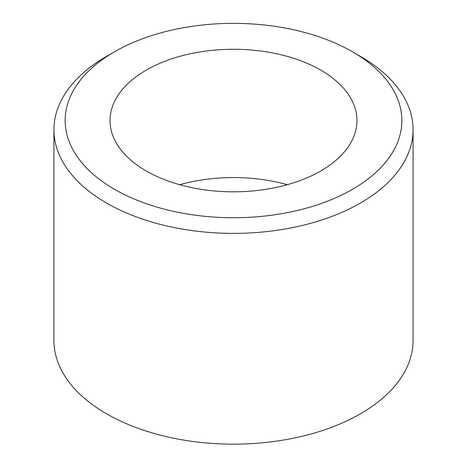 <?xml version="1.0" encoding="UTF-8"?>
<svg xmlns="http://www.w3.org/2000/svg" width="467" height="467" viewBox="0 0 467 467"><rect width="100%" height="100%" fill="white"/><g stroke="black" fill="none" stroke-linecap="round" stroke-linejoin="round"><path stroke-width="0.7" d="M320.794 70.143A123.457 71.276 0 0 0 186.257 54.692A123.457 71.276 0 0 0 110.043 120.544A123.457 71.276 0 0 0 146.206 170.945A123.457 71.276 0 0 0 280.743 186.397A123.457 71.276 0 0 0 356.957 120.544A123.457 71.276 0 0 0 320.794 70.143M287.322 184.693A123.457 71.276 0 0 0 179.678 184.693M114.462 189.269A168.348 97.194 0 0 0 352.538 189.275A168.348 97.194 0 0 0 352.544 51.819A168.348 97.194 0 0 0 352.538 51.819A168.348 97.194 0 0 0 114.456 51.819A168.348 97.194 0 0 0 114.462 189.269M360.477 56.402L352.544 51.819L360.477 56.402A179.573 103.674 180 0 1 413.073 129.709A179.573 103.674 180 0 1 302.219 225.491A179.573 103.674 180 0 1 106.523 203.017A179.573 103.674 180 0 1 53.927 129.709A179.573 103.674 180 0 1 106.523 56.402L114.456 51.819M53.927 129.709L53.927 340.472A179.573 103.674 0 0 0 106.523 413.785A179.573 103.674 0 0 0 302.219 436.26A179.573 103.674 0 0 0 413.073 340.472L413.073 129.709"/></g></svg>

